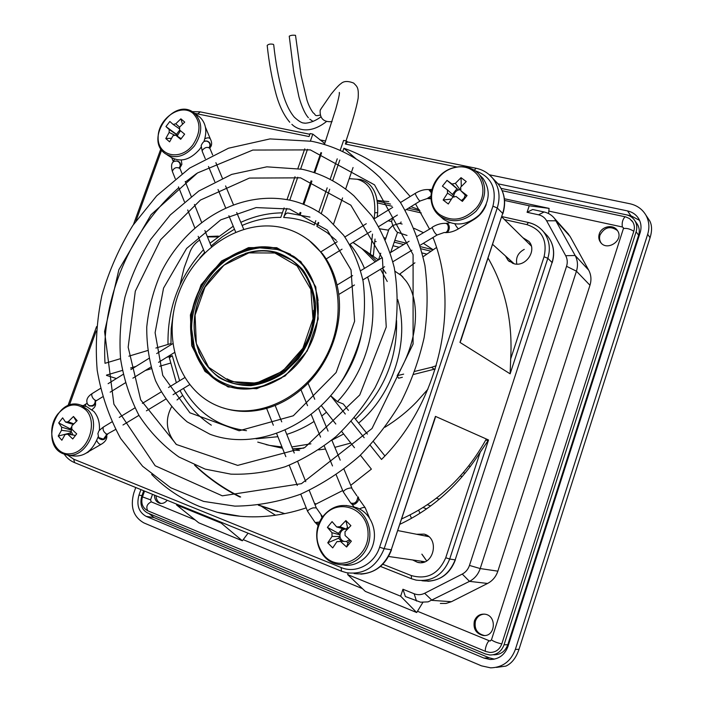 <?xml version="1.0" encoding="UTF-8"?>
<svg xmlns="http://www.w3.org/2000/svg" width="703" height="703" viewBox="0 0 703 703"><rect width="100%" height="100%" fill="white"/><g stroke="black" fill="none" stroke-linecap="round" stroke-linejoin="round"><path stroke-width="1.05" d="M71.891 428.057L71.223 431.519L73.05 435.043M57.91 413.891C45.229 429.524 53.331 456.027 70.546 453.76C87.813 452.345 98.306 422.995 86.179 410.262C76.97 402.169 67.541 403.373 57.91 413.891M99.36 430.5C99.949 422.749 98.104 416.396 93.842 411.44L86.882 406.765L84.799 406.202M67.532 454.885L71.539 455.72C83.613 457.574 92.471 451.282 98.121 436.827M75.476 435.421L67.734 434.19L65.124 434.498L61.846 440.245L58.226 436.062L70.063 433.013L71.223 431.519L61.495 430.324L61.609 427.152L58.709 422.916L62.646 417.846L65.564 422.072L68.165 421.747L73.745 423.874M67.734 434.19L72.725 438.971L76.706 433.865L71.715 429.085L71.82 425.904L77.145 420.622L73.472 416.484L68.165 421.747M61.495 430.324L58.226 436.062M61.609 427.152L71.275 430.078L70.203 428.848L58.709 422.916M73.209 424.427L65.564 422.072M70.063 433.013L71.636 434.814M71.917 426.651L70.203 428.848M73.472 416.484L76.346 421.352M304.091 236.911L308.845 240.18L322.431 253.66C329.848 263.344 334.909 274.68 337.598 287.659C344.909 321.825 330.814 363.381 303.301 387.696C292.914 396.967 281.587 403.592 269.311 407.573C253.221 412.573 237.834 412.679 223.141 407.898M283.599 227.965C292.43 230.197 300.541 234.081 307.94 239.6C339.514 262.781 348.205 316.28 325.076 358.363C302.299 400.631 253.308 421.176 217.464 405.842C178.114 389.576 161.752 337.299 178.957 292.615C195.671 247.746 242.728 217.622 283.599 227.965M257.746 442.099L269.601 445.403L281.982 446.967M291.807 446.941L310.919 443.821M355.41 419.093C383.689 391.949 397.415 359.092 396.571 320.533M387.239 281.472L380.508 269.231M375.174 261.885L361.825 248.546L353.038 242.394M348.416 410.367L343.292 403.97L337.44 401.65L330.682 395.736L345.296 414.049M530.747 244.398L529.113 243.844L530.747 244.398M511.898 261.736L512.54 263.317L511.898 261.736M505.413 255.901L508.093 260.409L513.919 263.73C525.923 267.333 537.391 250.198 528.849 241.384L522.883 237.702M426.826 535.299L424.594 535.835L426.826 535.299M420.763 561.135L422.723 562.391L420.763 561.135M412.626 559.957L417.415 562.286C433.531 566.961 440.306 538.217 424.129 534.113L416.554 534.254M401.791 518.858C437.705 502.54 465.887 475.922 486.318 438.988M419.304 209.714L410.904 206.7M388.785 201.612L377.274 200.452M261.613 506.415L275.576 515.29M151.663 474.455C165.363 488.357 181.339 499.042 199.59 506.512L217.148 512.285C245.672 519.587 275.365 518.111 306.209 507.865M116.426 378.53L106.531 375.402M196.55 173.562L185.416 182.024M178.817 187.657C130.169 230.646 101.258 298.713 105.011 363.31L120.547 358.653M410.192 196.506L397.098 181.629C381.465 166.286 363.732 155.161 343.899 148.254L356.052 158.86M370.165 445.219L381.518 459.454C439.551 401.756 460.562 305.823 432.995 237.482M429.436 228.906L415.517 203.861M314.962 504.596L342.695 490.553M350.727 485.334L371.377 469.129L360.375 455.175M169.344 357.809L172.253 355.692L179.617 380.736M456.528 166.883L345.358 144.027L347.537 141.98M399.998 524.245C432.661 508.744 459.393 484.727 480.211 452.205L488.541 439.981L435.447 416.378L435.069 418.399M460.781 340.779L459.964 342.387L510.132 373.829L510.677 358.969C512.795 321.403 505.281 287.826 488.137 258.212M340.147 150.442L343.626 140.398L346.421 140.969L347.642 142.006M194.634 113.341L309.056 136.567L310.102 133.561L312.817 134.106L324.777 143.491M315.796 220.68L314.285 225.048C304.619 220.531 294.416 218.009 283.687 217.482L286.85 208.413M289.75 200.135L297.747 177.235M300.638 168.948L307.501 149.317M310.401 141.013L312.817 134.106M345.358 144.027L346.421 140.969M318.784 212.069L327.185 187.833M330.111 179.388L337.238 158.825M173.272 313.81L171.189 328.696L170.978 343.53L155.908 348.047M147.577 350.551L128.851 356.166M242.122 225.47C254.758 219.96 267.65 217.271 280.796 217.394L284.117 207.886M287.026 199.582L295.014 176.725M297.923 168.412L304.768 148.834M106.478 375.112L122.34 370.428M130.582 367.994L136.004 366.395M166.637 357.352L172.253 355.692M321.341 405.675L335.823 424.032M341.632 431.405L354.479 447.706M364.172 437.705L351.219 421.466M336.289 240.417L327.044 232.588L316.86 226.313L318.222 222.385M321.236 213.677L329.698 189.239M332.642 180.741L339.813 160.047M342.73 151.628L343.899 148.254M299.416 214.397L300.119 212.394M303.002 204.116L311.104 180.829M313.986 172.56L320.928 152.621M323.811 144.343L324.153 143.359M283.687 217.482C284.706 214.802 286.024 213.299 287.641 212.983L288.195 213.018M333.635 223.818L342.563 197.938M345.63 189.063L353.064 167.516M316.86 226.313L318.828 222.833M384.901 455.913L373.425 441.589M367.397 434.059L354.382 417.819M145.389 370.455L151.33 368.715M159.616 366.289L170.319 363.161M378.434 259.908L364.804 250.391M371.825 255.4L373.372 255.505L375.015 239.055M349.224 178.65L360.63 179.502C372.704 183.219 378.381 194.248 377.652 212.587L377.221 216.937M377.652 212.587L374.752 212.807L374.11 218.87M372.502 234.09L370.367 254.328M365.323 250.778L367.476 252.14M374.752 212.807C375.569 194.292 369.901 183.149 357.739 179.397L357.194 179.309M402.353 377.283L398.619 378.223L397.151 375.701C420.939 335.77 419.067 297.589 405.745 280.611L399.875 273.959L401.501 275.69L394.989 271.235M435.28 368.97L413.724 374.418M434.278 369.242L431.537 367.3L414.849 371.386M403.645 374.119L397.151 375.701M399.875 273.959L414.919 262.799M423.162 256.7L436.484 247.526M402.951 277.035L401.501 275.69M431.537 367.3L436.255 365.736M293.379 450.843L293.379 450.069L299.478 450.447M293.713 451.695L293.379 450.069M384.972 427.231C397.353 419.533 408.039 410.93 417.046 401.413L427.925 389.207M314.426 503.26L316.218 504.086M318.67 449.867L325.498 449.024M334.856 447.345L350.815 443.048M177.015 399.954L182.727 395.376M284.864 513.682L258.871 505.114M240.672 497.012C224.222 488.884 209.037 478.348 195.109 465.412M176.128 444.287L172.78 439.718C166.022 429.164 165.583 418.267 171.453 407.019M277.72 511.679L258.335 505.185M239.846 497.012C223.15 488.673 208.062 478.066 194.582 465.193M179.977 284.926L184.133 267.843L190.205 251.323C192.323 246.533 195.478 242.781 199.661 240.057M207.315 236.542L218.317 236.103M217.253 236.937L207.455 236.885M282.483 448.242L266.042 444.612M356.764 245.083L367.001 252.087L376.58 261.033M382.406 268.08L385.973 273.247M397.705 299.575C409.981 340.964 393.539 393.829 358.609 423.092M343.662 433.971L331.86 440.192M303.722 448.154L292.571 448.83M461.361 200.575L464.042 198.316L465.237 195.1L466.599 196.137M460.887 189.696L458.444 189.959C455.772 191.005 454.243 192.921 453.848 195.698L453.91 197.095M476.52 207.833C491.898 189.362 477.434 162.446 455.5 167.419C433.61 171.304 423.136 202.227 439.665 214.547C452.363 222.359 464.648 220.118 476.52 207.833M440.315 216.427L443.575 219.292C455.447 226.797 467.425 225.276 479.525 214.723C489.763 202.288 490.931 190.197 483.031 178.448L480.667 176.014M453.751 197.104L447.539 193.158L447.354 189.819L442.407 186.154L447.02 180.372L458.444 189.959L451.994 184.019L455.368 183.369L461.027 177.657L466.247 181.567L460.579 187.306L460.773 190.654L467.073 195.539L462.389 201.383L456.106 196.489L452.723 197.121L448.303 203.993L443.145 200.021L451.396 199.063M447.539 193.158L443.145 200.021M451.994 184.019L447.02 180.372M460.773 190.654L465.237 195.1M447.354 189.819L453.848 195.698M456.915 188.799L452.433 194.415M455.368 183.369L459.982 189.669L460.86 188.571M461.027 177.657L461.3 186.515M419.999 210.847L408.469 208.202M390.543 204.098L377.379 201.084M161.031 503.462C157.92 502.267 156.259 499.701 156.031 495.756M154.432 495.105C154.563 499.464 156.382 502.197 159.862 503.304C162.639 503.831 165.091 502.83 167.217 500.308M484.613 635.503L484.2 635.468C477.012 633.57 474.103 628.754 475.465 621.021C477.082 616.716 480.061 614.413 484.402 614.123M474.376 620.995C473.005 628.737 475.922 633.57 483.119 635.477C495.536 637.261 497.223 615.476 484.824 614.176C479.806 613.789 476.326 616.065 474.376 620.995M600.388 242.104L601.153 243.027C599.518 240.619 599.141 237.948 600.01 235.013C604.562 227.069 610.371 225.584 617.454 230.575C613.464 223.862 601.399 226.234 599.246 234.073C598.367 237.008 598.754 239.688 600.388 242.104C606.812 252.026 624.405 240.198 617.454 230.566M636.47 222.974L637.436 224.354C639.387 227.693 639.774 231.322 638.605 235.215L636.118 231.762L504.051 644.809L507.794 644.713C505.229 651.426 500.562 654.792 493.77 654.818M636.118 231.762C637.296 227.834 636.909 224.178 634.95 220.812C632.964 217.658 630.064 215.654 626.268 214.793L501.081 188.386L630.934 215.777L639.581 220.382M504.051 644.809C501.459 651.576 496.749 654.976 489.912 655.003L485.298 653.931L147.366 512.865C141.558 509.561 139.686 504.025 141.751 496.248L143.693 490.738M631.786 220.619L632.814 222.016C634.484 224.863 634.818 227.939 633.816 231.261L501.801 643.886C499.613 649.598 495.633 652.454 489.859 652.446L485.878 651.523C483.875 651.163 487.46 640.6 489.499 640.855L417.468 611.259M638.605 235.215L507.794 644.713M348.126 573.253L347.106 572.84M527.083 212.297L532.681 209.503L544.069 211.972C548.402 212.956 551.899 215.136 554.579 218.519L575.142 255.488C577.717 260.365 578.147 265.602 576.442 271.191L480.202 568.56C478.225 574.369 474.657 578.639 469.499 581.363L428.109 601.865L420.614 602.199L405.376 596.531L402.951 589.246L414.146 593.763C417.696 595.125 421.202 594.966 424.647 593.279L462.258 574.07C465.72 572.224 468.128 569.342 469.463 565.432L566.556 266.305C567.708 262.535 567.426 259.012 565.704 255.716L546.626 220.777C544.843 217.649 542.154 215.654 538.551 214.81L527.083 212.297L529.227 205.777L549.087 208.387L548.595 213.58M195.074 519.869L151.242 501.863L150.565 499.868L152.516 494.323M362.44 588.648L243.203 539.649M490.369 640.969L489.499 640.855M548.832 211.085L622.348 226.99L623.368 227.684L623.394 228.66M567.101 232.552L570.142 236.542L556.073 220.804L546.626 220.777M565.704 255.716L575.142 255.488L588.666 270.11L570.142 236.542M588.666 270.11C591.17 274.829 591.601 279.873 589.966 285.251L576.442 271.191L566.556 266.305M469.463 565.432L480.202 568.56L497.865 571.161L589.966 285.251M497.865 571.161C495.966 576.741 492.539 580.836 487.566 583.455L469.499 581.363L462.258 574.07M424.647 593.279L432.073 600.38L451.431 601.698L487.566 583.455M451.431 601.698L446.01 603.455L440.35 603.446M348.205 573.033L347.669 574.606L400.657 596.188L402.951 589.246M504.561 200.452L529.227 205.777M176.725 504.174L176.479 504.903L198.729 522.812L242.359 540.774L248.071 533.199M221.471 522.373L221.217 523.111L176.479 504.903M504.394 198.764L549.087 208.387M221.217 523.111L242.359 540.774M347.669 574.606L365.332 591.39L416.686 612.533L422.863 602.418M400.657 596.188L416.686 612.533M388.891 229.336L392.81 225.443L391.545 221.533M399.743 223.378L392.81 225.443C394.664 229.196 396.202 231.472 397.432 232.28L407.019 235.443M439.278 499.218L436.422 498.199M470.351 466.546L468.743 466.001M433.004 249.732L420.579 246.691M406.035 243.124L394.805 240.373M385.877 238.185L384.523 237.851M494.464 659.133L489.218 657.815L154.045 517.566L148.931 513.515M489.367 174.783L629.818 203.729C636.909 205.302 642.243 209.072 645.837 215.03C649.133 220.979 649.748 227.394 647.683 234.275L515.352 649.44C510.853 661.347 502.619 667.49 490.65 667.85L481.476 665.846L143.843 522.883C133.421 516.89 130.073 506.925 133.816 492.996L135.749 487.513M496.441 667.402L505.896 666.101C511.758 663.412 516.134 657.815 519.016 649.308L650.073 237.728C652.147 230.927 652.041 225.329 649.765 220.927L648.597 219.169M319.839 139.844L325.63 141.039M498.014 183.817L627.515 210.918C632.436 212.025 636.171 214.635 638.719 218.738C641.171 223.018 641.646 227.658 640.152 232.64L507.988 646.426C504.719 655.02 498.752 659.379 490.088 659.493L483.963 658.096L146.136 516.371C138.702 512.135 136.312 505.044 138.966 495.105L140.908 489.604M426.651 508.849L423.03 507.54M430.711 505.94L427.354 504.728M462.205 476.643L460.351 476.01M465.07 473.251L463.303 472.644M487.803 440.623L485.791 439.973M426.686 254.099L422.275 253.001M399.199 247.28L392.986 245.742M376.184 241.586L374.796 241.234M430.825 251.182L421.176 248.809M403.75 244.521L394.198 242.166M421.255 212.956L406.325 209.529M391.984 206.234L377.625 202.93M180.478 130.732L177.587 135.284L177.551 136.347M193.07 113.376C180.979 102.743 158.026 118.614 158.131 137.217C157.375 156.075 180.416 161.549 192.85 144.897C200.917 132.436 200.996 121.935 193.07 113.376M167.033 154.801L170.688 157.112C180.399 162.621 190.003 160.064 199.503 149.44L201.128 147.12M203.923 141.584C207.455 131.057 205.97 122.788 199.467 116.786L197.947 115.696M179.74 129.018L173.114 124.431L175.768 123.798L180.882 118.833L184.74 122.111L179.608 127.094L179.581 129.976L184.634 134.159L180.689 139.299L175.645 135.117L172.982 135.732L169.599 141.857L165.785 138.535L171.444 138.306M173.114 124.431L169.854 121.47L165.952 126.566L169.195 129.545L169.159 132.428L165.785 138.535M175.768 123.798L179.643 127.217M180.882 118.833L182.516 124.123M175.073 135.371L169.159 132.428M169.195 129.545L177.587 135.284L176.462 134.308L179.704 130.081M181.146 138.667L175.645 135.117M165.952 126.566L176.462 134.308M426.659 560.889L421.853 554.157M426.686 560.871L421.914 554.166M516.828 264.1C515.607 257.623 518.085 252.72 524.245 249.389M267.202 45.519L267.193 45.449C268.467 44.096 270.514 43.735 273.344 44.351L273.713 44.816C275.55 62.092 278.502 78.095 282.588 92.814C285.752 103.578 289.671 111.715 294.346 117.216C299.012 121.399 302.281 123.324 304.153 122.99C303.634 123.429 311.833 123.702 320.832 116.9M289.249 36.248L289.249 36.205C290.594 35.308 292.685 35.009 295.515 35.326L301.069 75.326L306.956 100.081C308.555 105.125 310.647 109.387 313.213 112.867C316.157 114.527 313.863 116.689 320.093 115.064M332.08 121.619C323.723 122.34 319.742 118.596 320.155 110.389L321.798 107.612M347.317 529.289L344.602 529.148C341.948 529.93 340.393 531.828 339.944 534.842L339.988 536.538C340.472 539.06 341.816 540.695 344.031 541.424M344.602 529.148L336.658 526.942L339.98 526.705L345.876 520.589L350.902 525.651L344.997 531.784L345.094 535.519L351.351 541.213L346.605 547.013L347.941 542.988L346.456 541.486L349.532 539.605M324.707 556.17C340.006 573.059 369.33 557.672 368.038 532.944C367.607 508.26 338.073 497.487 323.793 515.993C314.382 529.948 314.689 543.331 324.707 556.17M342.203 564.773C355.463 567.848 369.98 557.76 373.539 542.813C377.256 527.909 369.207 511.766 356.324 507.619L346.14 505.457M339.083 541.618L337.027 541.53L332.721 547.909L327.756 542.795L338.609 538.226L339.988 536.538L332.044 536.424L327.756 542.795M336.658 526.942L332.071 521.617L327.396 527.364L331.957 532.707L332.044 536.424M337.616 541.626L340.366 541.31L346.605 547.013M337.027 541.53L339.452 541.556M339.98 526.705L346.113 529.043L347.502 527.347L345.876 520.589M348.354 528.208L347.502 527.347M347.941 542.988L350.208 540.212M338.609 538.226L341.667 541.354M331.957 532.707L339.944 534.842L338.486 533.357L342.414 528.533M327.396 527.364L338.486 533.357M346.456 541.486L340.366 541.31M87.875 409.84L80.889 405.139C55.388 395.332 38.683 447.925 65.405 454.437C84.861 461.326 103.174 424.928 87.875 409.84M276.718 247.676L300.822 261.551L315.796 286.973L318.195 319.004L307.22 350.955L285.128 375.956L256.727 388.741L228.097 386.958L204.995 371.448L191.699 345.727L190.399 314.953L201.049 284.864L221.656 260.936L248.511 247.623L276.718 247.676M276.815 248.493L293.766 256.402C319.092 273.898 326.262 315.84 308.195 348.679C290.427 381.685 251.832 397.485 223.993 384.603C194.511 371.448 182.543 331.271 196.181 297.088C209.459 262.773 245.778 240.268 276.815 248.493M228.167 386.272L224.336 384.726C194.863 371.571 182.894 331.421 196.524 297.246C209.793 262.948 246.103 240.452 277.131 248.686L290.532 254.293M281.754 377.845C270.128 384.462 258.177 388.118 245.883 388.812C233.879 387.722 223.053 383.829 213.422 377.116C204.845 369.005 198.483 359.092 194.327 347.37L191.62 328.626C191.884 302.51 205.03 276.297 225.689 260.602C236.516 253.704 247.895 249.451 259.846 247.851L277.228 249.503C300.234 256.516 313.854 273.52 318.108 300.524M245.075 253.519C255.664 250.092 266.05 249.688 276.253 252.298C286.683 255.901 295.708 261.947 303.309 270.427C309.759 280.119 313.863 291.218 315.603 303.731C316.157 323.679 310.392 342.08 298.3 358.934L284.416 372.555C273.775 379.62 262.623 383.996 250.962 385.675C239.451 385.683 228.844 383.003 219.16 377.634C210.364 370.868 203.518 362.23 198.615 351.72M225.364 380.411C197.736 367.906 186.541 330.146 199.424 298.028C211.972 265.778 246.164 244.741 275.321 252.535L291.007 259.802C315.014 276.191 321.851 315.77 304.812 346.746C288.054 377.88 251.595 392.731 225.364 380.411C197.78 367.915 186.647 330.146 199.547 298.037C212.113 265.804 246.278 244.767 275.4 252.553L291.314 259.987L287.87 257.781L291.314 259.987C314.742 276.015 321.956 314.171 306.183 344.874C290.664 375.718 255.725 392.002 229.178 381.966M274.855 253.001L297.07 265.866L310.823 289.328L312.993 318.837L302.879 348.249L282.544 371.281L256.402 383.1L229.995 381.518L208.642 367.265L196.322 343.539L195.083 315.102L204.924 287.272L223.985 265.163L248.818 252.887L274.855 253.001M313.643 310.339C314.926 357.396 262.685 397.652 227.043 378.847M181.998 173.509L179.994 168.527C176.515 166.734 173.957 167.674 172.323 171.339L172.376 171.462M179.599 167.411L180.1 166.224C180.434 163.456 179.318 161.725 176.752 161.04L175.073 161.215M179.731 167.824L180.566 166.18C180.908 163.412 179.792 161.681 177.226 160.996L175.978 161.057M174.546 159.133L173.316 161.637L171.796 157.841M204.863 138.755C207.552 137.48 209.389 137.551 210.364 138.948C212.227 142.683 212.025 145.714 209.758 148.034M205.821 141.083L207.157 141.083C210.302 142.358 211.128 144.572 209.643 147.718M204.872 141.233L206.708 141.101C209.626 142.182 210.548 144.238 209.494 147.279M202.297 151.523L202.297 150.319C204.942 147.243 207.482 146.611 209.916 148.421L212.64 154.924M336.21 474.877L343.222 491.81C344.707 489.56 347.467 488.242 351.474 487.864L356.896 495.843M343.222 491.81L350.7 502.997C354.681 504.086 357.019 502.197 357.722 497.302L365.209 507.751L369.444 517.856M350.7 502.997L351.535 503.735C354.523 506.784 361.07 499.367 357.792 496.652M359.426 508.893C362.555 507.478 364.488 507.1 365.209 507.751M318.969 523.603L316.025 523.269L315.164 522.549L307.598 511.353L300.752 494.139M322.791 516.723L322.027 516.037L322.651 516.907M319.672 521.986L315.164 522.549M321.13 515.264L322.027 517.803M322.027 516.037L316.271 507.847L312.958 507.882C309.636 509.051 307.852 510.202 307.598 511.353M103.64 426.906L103.315 427.099C102.533 429.867 103.719 432.248 106.891 434.269L115.529 429.507M98.438 437.503L103.42 439.138L106.373 435.148M98.763 438.022L98.982 438.364C103.025 440.895 105.564 439.762 106.61 434.981M96.724 440.588C98.253 443.593 99.8 444.797 101.364 444.191C105.617 441.642 107.392 438.558 106.689 434.929M87.884 452.011L101.056 444.384M85.511 406.396L85.784 404.093L87.058 403.232M95.459 401.351C95.74 403.496 94.791 405.069 92.62 406.079L89.299 405.991L87.717 404.497M95.257 401.492C94.606 404.981 92.524 406.316 89 405.499L87.4 403.97M102.559 396.87L96.847 400.394L95.687 400.587L93.429 398.865C91.777 396.562 91.337 394.805 92.119 393.592L92.436 393.39M430.825 196.102L427.187 198.562L420.236 200.953C419.805 202.121 414.717 194.09 415.385 193.29L415.508 193.22M431.167 192.604L428.795 189.608L428.065 189.538M427.907 198.624L430.825 197.798M431.484 190.935L429.111 189.634M473.769 219.424L474.05 219.433C479.833 215.83 483.884 210.865 486.212 204.52M454.876 223.941C456.722 227.166 457.969 228.765 458.62 228.739L473.954 219.494M445.966 223.405L446.853 223.492C451.027 224.424 449.445 233.677 445.315 232.544L445.025 232.526M444.92 223.334L445.816 223.413C449.99 224.354 448.409 233.616 444.278 232.482L437.125 234.987C435.394 233.985 433.76 231.515 432.222 227.579L417.231 236.331M432.371 227.122L432.248 227.192C436.871 224.424 441.343 223.15 445.684 223.387L449.946 222.772M349.98 244.275C355.867 251.393 360.701 259.433 364.479 268.388M367.651 277.008C380.833 316.675 368.618 368.548 337.44 401.65M326.482 412.186L321.754 416.009M314.083 421.449C305.33 427.125 296.227 431.44 286.771 434.392M277.905 436.712L256.129 438.813M183.448 388.425C197.543 412.898 218.554 426.976 246.498 430.675M234.468 229.196L222.341 236.788L211.111 245.988M204.608 252.5L199.898 257.896M474.253 170.196L476.151 168.272M411.29 578.657L380.49 566.416M459.964 342.387L502.698 213.404L497.258 207.983L384.181 548.665L391.255 549.781L435.447 416.378M488.541 439.981L449.7 559.017L455.175 559.878L552.075 262.535L547.83 258.309L510.132 373.829M528.638 222.623C534.614 224.011 539.526 227.007 543.384 231.621C549.324 239.345 550.809 248.238 547.83 258.309L544.06 256.771C547.655 240.364 541.899 229.644 526.793 224.591L504.49 219.591M421.914 580.731C437.591 582.646 448.681 575.687 455.175 559.878L552.075 262.535C555.01 252.57 553.533 243.756 547.646 236.111L545.036 233.37M382.801 564.263L411.325 575.555C427.143 579.931 438.61 573.991 445.737 557.751L449.7 559.017C443.127 575.01 431.923 582.04 416.097 580.116L411.422 578.727L416.097 580.116M161.637 149.994L136.031 220.821M96.197 331.008L69.36 405.253M67.312 454.85L73.71 459.2L341.175 567.549C355.762 573.912 374.295 564.254 379.594 547.215L492.926 206.172C497.091 188.14 491.116 176.312 475.008 170.697M336.008 389.084C348.556 373.188 356.957 355.358 361.219 335.603M488.937 174.423L492.627 178.158C499.139 186.673 500.685 196.612 497.258 207.983L492.926 206.172M460.755 340.858L502.698 213.404C506.081 202.165 504.543 192.341 498.093 183.914L495.228 180.899M379.594 547.215L384.181 548.665C376.632 566.855 364.11 574.878 346.614 572.743L341.421 571.17L341.175 567.549M354.101 573.543C371.43 575.652 383.812 567.734 391.255 549.781L435.095 418.32M445.737 557.751L480.211 452.205M510.677 358.969L544.06 256.771M74.58 462.6L73.71 459.2M197.938 113.728L200.276 111.882M528.48 222.517L526.793 224.591M411.325 575.555L411.422 578.727M439.735 215.997C451.678 223.536 463.743 221.981 475.931 211.339C486.239 198.8 487.425 186.62 479.481 174.792C470.421 163.808 451.932 164.115 440.658 174.959C429.217 185.627 427.626 204.16 437.609 214.099L439.735 215.997M414.146 593.763L416.484 601.047M538.551 214.81L544.069 211.972M485.817 651.505L147.788 510.791C145.82 506.968 146.971 503.998 151.242 501.863M142.489 496.88L150.565 499.868M501.801 643.886C497.399 642.946 493.945 641.619 491.441 639.879L491.459 639.835M633.816 231.261C630.037 228.888 626.566 227.992 623.42 228.572L491.441 639.879L489.991 640.978M625.31 216.796L625.116 216.752C622.656 219.31 621.733 222.719 622.348 226.99M515.352 649.44L519.016 649.308M647.683 234.275L650.073 237.728M138.966 495.105L141.971 495.641M146.136 516.371L154.045 517.566M483.963 658.096L489.218 657.815M627.515 210.918L630.934 215.777M194.371 146.022C202.807 132.946 202.816 121.997 194.38 113.157C174.274 95.898 143.517 139.22 165.425 153.781C175.17 159.309 184.819 156.725 194.371 146.022M337.405 564.201C350.735 567.303 365.367 557.128 368.952 542.057C372.713 527.03 364.62 510.756 351.667 506.582C340.858 503.629 331.535 506.617 323.688 515.563C309.847 531.336 317.686 560.607 337.405 564.201M86.882 406.765L80.889 405.139M307.94 239.6L308.845 240.18M293.766 256.402C318.951 273.775 326.227 315.7 308.116 348.644C290.286 381.755 251.648 397.45 223.993 384.603L228.29 386.307M176.058 161.013L176.752 161.04C172.007 160.855 170.53 164.282 172.323 171.339L175.267 178.738M178.492 186.857L184.414 201.743M187.692 209.96L194.836 227.939M198.176 236.313L204.731 252.799M185.214 181.515L191.19 196.383M194.432 204.459L201.62 222.368M204.898 230.54L211.418 246.762M179.95 168.404L179.493 167.077L179.186 167.683M179.827 168.087L181.884 164.335L181.304 160.029M205.452 127.243L210.32 138.851M205.926 141.039L206.708 141.101C204.511 140.521 202.666 142.05 201.155 145.679L202.253 151.417L205.267 158.685M209.072 147.577L209.371 146.901L209.872 148.315M208.492 166.47L214.784 181.682M218.027 189.502L225.628 207.86M228.888 215.724L235.654 232.069M215.883 162.692L222.333 178.123M225.593 185.926L233.414 204.643M236.709 212.517L243.686 229.213M351.904 488.137L343.987 469.209M340.208 460.166L331.825 440.104M328.064 431.097L318.538 408.302M314.751 399.26L308.028 383.153M332.51 465.948L324.241 445.983M320.568 437.117L311.209 414.515M307.545 405.675L300.954 389.743M351.597 503.787L354.33 507.179M318.195 525.721L316.069 523.304M316.245 507.786L309.267 490.413M305.761 481.696L297.712 461.634M294.258 453.031L285.137 430.333M281.736 421.862L275.154 405.464M297.29 485.439L289.249 465.237M285.831 456.651L276.701 433.707M273.335 425.245L266.63 408.39M122.981 424.999L138.948 415.341M146.417 410.824L165.565 399.242M173.07 394.699L189.625 384.69M98.736 437.987L97.893 433.479C99.325 431.176 96.715 432.213 103.315 427.099L111.795 421.949M119.246 417.415L134.914 407.898M142.366 403.373L161.066 392.002M168.527 387.476L184.678 377.66M107.682 434.252L106.294 435.166L106.179 433.971M88.508 451.95L86.469 453.004M83.121 405.745L85.784 404.093M87.699 404.462L87.62 404.339C85.713 400.367 87.216 396.782 92.119 393.592L100.415 388.451M92.04 409.7C95.854 406.176 94.501 406.879 95.555 405.033L95.503 401.308M94.975 400.262L95.186 401.501L96.531 400.587M110.16 392.186L125.266 382.871M132.893 378.17L150.864 367.08M158.544 362.344L174.379 352.581M108.104 383.689L123.139 374.365M130.89 369.567L148.843 358.442M156.699 353.574L172.745 343.635M431.87 189.406L428.795 189.608C424.436 189.265 419.972 190.495 415.385 193.29L400.49 202.526M392.713 207.341L373.996 218.941M366.289 223.712L344.901 236.964M337.238 241.709L320.955 251.806M420.113 201.023L405.209 210.215M397.388 215.039L378.724 226.551M370.982 231.322L349.716 244.442M342.045 249.17L326.166 258.968M428.944 198.721L430.869 198.694M458.514 228.809C454.279 231.322 450.131 232.579 446.071 232.596M409.128 241.252L390.279 252.702M382.195 257.614L360.709 270.673M352.59 275.611L337.036 285.066M437.002 235.057L420.157 245.25M411.923 250.233L392.889 261.736M384.629 266.736L362.853 279.908M354.479 284.979L338.723 294.504M289.539 209.028L327.273 230.066L351.034 269.952L354.602 321.253L336.113 372.537L293.3 415.781L239.125 430.772L189.915 412.819L162.753 375.402L155.099 332.686L163.562 288.081L186.611 248.449L220.733 219.863L256.156 207.578L289.539 209.028M291.174 200.46C304.478 203.606 316.561 209.547 327.422 218.29L343.688 235.329C352.669 248.88 359.128 264.1 363.056 280.989C365.323 298.722 364.883 316.192 361.729 333.389C357.625 349.013 351.562 363.908 343.53 378.073C313.723 427.002 254.846 451.221 209.916 434.208L187.174 421.888C173.922 410.605 163.395 396.914 155.591 380.815C149.546 363.776 146.593 345.85 146.751 327.018C148.684 308.125 153.509 289.838 161.242 272.149C187.666 219.283 241.621 189.687 291.174 200.46M310.348 149.897L374.506 184.836L413.092 254.644L413.083 344.048L372.01 428.505L301.464 483.664L222.306 495.835L155.161 465.755L113.895 404.19L104.58 331.544L118.877 269.688L151.092 214.661L197.49 172.956L252.816 150.055L310.348 149.897M311.684 141.277C337.37 146.576 360.103 158.632 379.884 177.464L400.306 202.244C411.606 221.34 419.823 242.447 424.937 265.567C428.057 289.724 427.784 313.766 424.12 337.677C419.067 359.945 411.36 381.404 401 402.072C389.242 421.941 375.428 439.902 359.549 455.966C341.614 471.651 321.825 484.455 300.181 494.367C278.353 502.012 256.56 505.932 234.828 506.125L203.589 501.397L170.653 487.715L142.647 466.291L120.67 438.514C109.167 417.406 101.337 394.638 97.181 370.2C95.142 345.287 96.724 320.313 101.926 295.26C109.088 270.611 119.387 247.342 132.841 225.461L156.672 195.838L189.713 168.061L228.528 148.21L269.987 138.913L311.684 141.277M300.515 177.833L350.832 205.171L382.414 258.326L386.255 327.036L359.769 394.954L304.786 447.547L237.676 465.395L176.418 444.498L140.679 399.849L128.166 347.22L135.301 291.191L160.583 239.758L200.408 200.074L249.398 178.079L300.515 177.833M301.991 169.238C321.306 173.5 338.618 182.358 353.925 195.812L371.808 215.777C381.834 231.287 389.313 248.546 394.251 267.553C397.573 287.29 397.995 307.536 395.508 328.301C391.378 348.881 384.55 368.688 375.024 387.731C364.084 405.956 351.096 422.213 336.078 436.501C320.146 449.366 303.195 459.446 285.216 466.73C266.999 472.275 248.897 474.745 230.927 474.147L205.179 469.121L178.852 456.95C163.061 445.728 149.783 431.906 139.036 415.491C129.923 397.96 123.772 379.102 120.573 358.917C119.106 338.363 120.564 317.756 124.958 297.088C130.951 276.754 139.51 257.544 150.627 239.468L170.275 214.96L198.712 191.067L231.691 174.397L266.832 166.831L301.991 169.238M361.825 248.546L352.932 242.456M509.429 261.613L508.093 260.409M419.788 562.62L417.415 562.286M240.277 516.266L217.148 512.285M169.309 357.616L176.348 382.713M180.003 390.508C187.552 404.919 197.991 416.475 211.322 425.183M168.017 344.417C167.323 308.45 179.151 276.868 203.492 249.688M209.986 243.194L233.229 226.217M240.821 222.359C254.275 216.164 268.124 212.991 282.378 212.86M347.264 141.927L475.913 168.228C482.689 169.634 488.26 172.947 492.627 178.158L498.093 183.914C504.675 192.517 506.274 202.455 502.873 213.712M501.924 216.586L528.331 222.482C534.421 223.87 539.438 226.92 543.384 231.621L547.646 236.111C553.621 243.879 555.142 252.764 552.189 262.746M341.421 571.17L346.614 572.743M341.342 571.135L74.413 462.556M74.307 462.512C70.168 460.773 66.767 457.952 64.131 454.033M192.147 111.654L199.96 111.812L309.856 134.282M67.927 405.789L96.566 326.605M133.491 224.494L160.864 148.816M411.369 578.701L380.472 566.433M391.536 549.781C385.754 564.817 375.507 572.936 360.806 574.14M455.368 559.878C450.289 573.191 441.106 580.327 427.819 581.284M309.961 217.078L287.641 212.983M357.739 179.397L360.63 179.502M371.527 255.18L367.001 252.087M483.031 178.448L479.481 174.792M531.31 246.006L501.801 216.946M514.183 263.801L492.698 244.451M159.862 503.304L160.583 503.427M483.119 635.477L484.2 635.468M634.95 220.812L637.436 224.354M554.579 218.519L568.692 234.336M147.788 510.791C142.507 507.847 140.741 503.225 142.472 496.933L144.537 491.081M502.206 190.715L625.793 216.911L629.537 218.607L632.814 222.016M410.016 514.939L411.501 518.348M418.654 510.202L420.007 513.278M388.056 220.795L391.571 221.445M388.601 230.189L380.024 228.862M399.401 223.29L402.098 224.055M414.12 228.326L423.32 232.623M432.371 237.86L433.382 238.502M423.373 243.3L433.066 249.697M390.71 252.439L397.546 232.306M378.504 259.864L380.771 253.194M385.358 239.714L388.996 229.029M400.508 223.589L401.061 221.946M391.501 221.656L392.792 217.877M645.837 215.03L649.765 220.927M490.088 659.493L493.673 659.282M199.467 116.786L194.38 113.157M291.877 124.334C297.264 129.756 309.918 134.528 326.403 121.601M309.715 119.123L313.081 121.452M346.043 140.89C352.431 121.909 356.456 107.717 358.135 98.315C358.908 87.075 356.983 86.61 353.688 83.095C347.941 80.792 343.688 80.986 340.92 83.675C339.154 84.764 335.867 88.27 331.06 94.211L320.401 109.756M300.278 214.564L300.928 212.719M303.837 204.441L311.93 181.11M314.768 172.824L321.57 152.823M324.417 144.528L335.726 109.193C338.618 98.605 339.813 93.007 339.312 92.418L339.303 93.938M308.389 117.744C303.749 112.603 300.093 101.311 298.863 96.531L293.696 71.688L289.249 36.205M289.759 122.234C283.854 115.257 279.267 105.81 275.998 93.903C271.947 78.894 269.012 62.743 267.193 45.449M356.324 507.619L351.667 506.582M428.716 536.644L397.898 530.589M424.92 561.741L388.592 556.477"/></g></svg>
